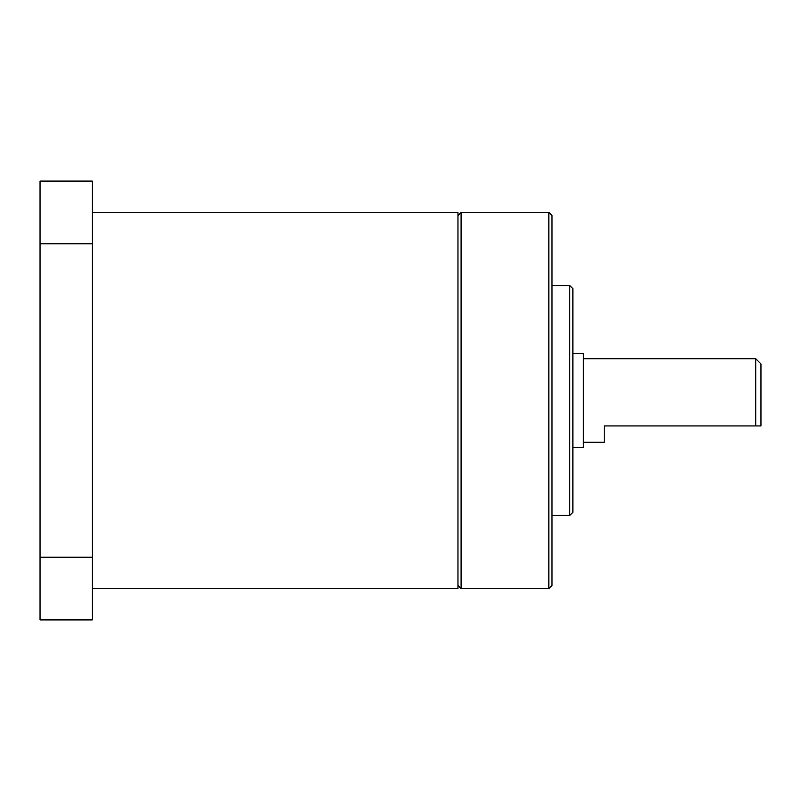 <?xml version="1.0" encoding="UTF-8"?>
<svg xmlns="http://www.w3.org/2000/svg" width="801" height="801" viewBox="0 0 801 801"><rect width="100%" height="100%" fill="white"/><g stroke="black" fill="none" stroke-linecap="round" stroke-linejoin="round"><path stroke-width="1.2" d="M92.285 243.784L40.05 243.784L40.05 181.096L92.285 181.096L92.285 619.904L40.05 619.904L40.05 557.216L92.285 557.216M40.05 243.784L40.05 557.216M92.285 212.435L457.962 212.435L457.962 588.565L92.285 588.565M548.855 212.435L551.989 215.569L551.989 585.431L548.855 588.565L548.855 212.435L461.096 212.435L461.096 588.565L457.962 585.431M569.751 285.577L572.885 288.71L572.885 512.29L569.751 515.423L569.751 285.577L551.989 285.577M755.723 358.708L760.95 363.934L760.95 425.942L755.723 425.942L755.723 358.708L583.338 358.708M755.723 425.942L604.234 425.942L604.234 442.292L583.338 442.292M572.885 353.481L583.338 353.481L583.338 447.519L572.885 447.519M569.751 515.423L551.989 515.423M548.855 588.565L461.096 588.565M457.962 215.569L461.096 212.435"/></g></svg>
